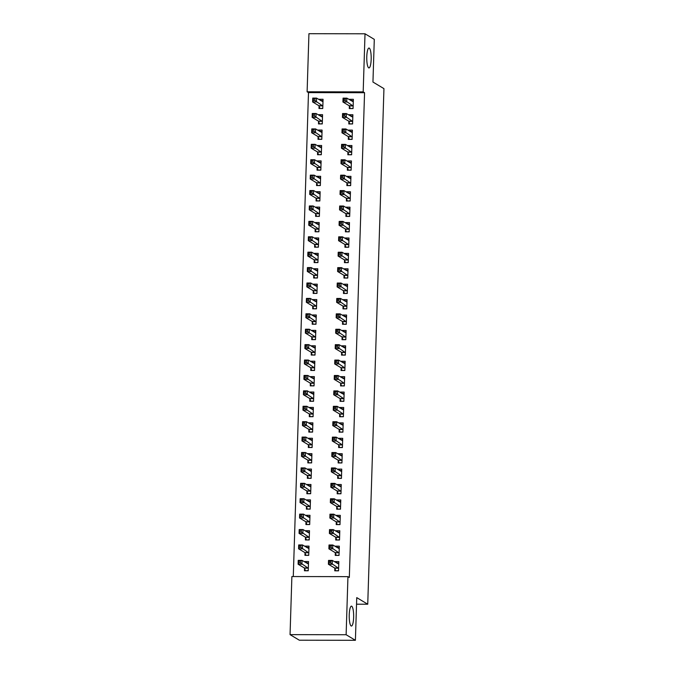 <?xml version="1.0" encoding="UTF-8"?>
<svg xmlns="http://www.w3.org/2000/svg" width="674" height="674" viewBox="0 0 674 674"><rect width="100%" height="100%" fill="white"/><g stroke="black" fill="none" stroke-linecap="round" stroke-linejoin="round"><path stroke-width="1.01" d="M368.67 67.855A9.95 2.224 -89.9 0 1 366.757 57.332A9.95 2.224 -89.9 0 1 368.99 48.048A9.95 2.224 -89.9 0 1 369.285 48.132A9.95 2.224 -89.9 0 1 371.189 58.655A9.95 2.224 -89.9 0 1 368.956 67.939A9.95 2.224 -89.9 0 1 368.67 67.855M351.129 625.961A9.95 2.224 -89.9 0 1 349.225 615.438A9.95 2.224 -89.9 0 1 351.449 606.145A9.95 2.224 -89.9 0 1 351.744 606.238A9.95 2.224 -89.9 0 1 353.648 616.761A9.95 2.224 -89.9 0 1 351.424 626.045A9.95 2.224 -89.9 0 1 351.129 625.961M308.49 92.616L307.117 91.79L308.936 33.7L365.013 33.793L374.289 39.362L372.949 82.043L383.944 88.639L367.743 604.216L356.748 597.619L355.4 640.3L299.332 640.207L290.056 634.638L291.884 576.548L347.952 576.641L349.326 577.466L364.558 92.709L308.49 92.616L293.283 576.556M356.538 604.199L367.743 604.216M318.575 121.421L318.49 123.915L322.282 123.923L322.568 114.673L318.785 114.664L318.768 115.136M348.879 121.472L348.803 123.965L352.586 123.965L352.881 114.723L349.09 114.715L349.073 115.187M317.606 152.24L317.521 154.734L321.313 154.734L321.608 145.491L317.816 145.483L317.799 145.955M347.91 152.29L347.835 154.784L351.617 154.784L351.912 145.542L348.121 145.533L348.104 146.005M316.637 183.058L316.553 185.552L320.344 185.552L320.639 176.31L316.847 176.302L316.831 176.773M346.942 183.101L346.866 185.594L350.649 185.603L350.943 176.361L347.152 176.352L347.135 176.824M315.668 213.869L315.584 216.362L319.375 216.371L319.67 207.129L315.879 207.12L315.862 207.592M345.973 213.919L345.897 216.413L349.68 216.421L349.974 207.179L346.183 207.171L346.175 207.643M314.699 244.687L314.623 247.181L318.406 247.189L318.701 237.947L314.91 237.939L314.893 238.411M345.004 244.738L344.928 247.232L348.711 247.24L349.006 237.998L345.214 237.989L345.206 238.461M313.73 275.506L313.654 278L317.437 278.008L317.732 268.766L313.941 268.757L313.924 269.229M344.035 275.556L343.959 278.05L347.75 278.059L348.037 268.808L344.246 268.808L344.237 269.28M312.761 306.325L312.685 308.818L316.468 308.827L316.763 299.576L312.972 299.576L312.955 300.048M343.066 306.375L342.99 308.869L346.781 308.877L347.068 299.627L343.277 299.627L343.268 300.099M311.792 337.143L311.717 339.637L315.499 339.645L315.794 330.395L312.003 330.395L311.986 330.867M342.097 337.194L342.021 339.688L345.813 339.696L346.099 330.445L342.308 330.437L342.299 330.909M310.824 367.962L310.748 370.456L314.531 370.456L314.825 361.213L311.034 361.205L311.017 361.677M341.128 368.012L341.052 370.506L344.844 370.506L345.13 361.264L341.347 361.256L341.33 361.727M309.855 398.781L309.779 401.274L313.562 401.274L313.857 392.032L310.065 392.024L310.048 392.495M340.159 398.823L340.084 401.325L343.875 401.325L344.161 392.083L340.378 392.074L340.362 392.546M308.886 429.591L308.81 432.085L312.593 432.093L312.888 422.851L309.096 422.842L309.088 423.314M339.191 429.641L339.115 432.135L342.906 432.144L343.192 422.901L339.41 422.893L339.393 423.365M307.917 460.409L307.841 462.903L311.632 462.912L311.919 453.669L308.128 453.661L308.119 454.133M338.222 460.46L338.146 462.954L341.937 462.962L342.224 453.72L338.441 453.712L338.424 454.183M306.948 491.228L306.872 493.722L310.663 493.73L310.95 484.488L307.159 484.48L307.15 484.951M337.261 491.279L337.177 493.772L340.968 493.781L341.255 484.53L337.472 484.53L337.455 485.002M305.979 522.047L305.903 524.541L309.695 524.549L309.981 515.298L306.19 515.298L306.181 515.77M336.292 522.097L336.208 524.591L339.999 524.599L340.286 515.349L336.503 515.349L336.486 515.821M305.01 552.865L304.934 555.359L308.726 555.368L309.012 546.117L305.221 546.117L305.212 546.589M335.323 552.916L335.239 555.41L339.03 555.418L339.317 546.167L335.534 546.159L335.517 546.639M334.835 568.325L334.759 570.819L338.542 570.827L338.837 561.577L335.045 561.568L335.037 562.04M304.53 568.275L304.454 570.768L308.237 570.777L308.532 561.526L304.741 561.526L304.724 561.998M335.804 537.507L335.728 540L339.511 540.009L339.806 530.758L336.014 530.758L335.997 531.23M305.499 537.456L305.415 539.95L309.206 539.958L309.501 530.708L305.71 530.708L305.693 531.179M336.773 506.688L336.697 509.182L340.48 509.19L340.774 499.94L336.983 499.94L336.966 500.411M306.468 506.637L306.384 509.131L310.175 509.14L310.47 499.897L306.678 499.889L306.662 500.361M337.741 475.869L337.666 478.363L341.448 478.371L341.743 469.129L337.952 469.121L337.935 469.593M307.437 475.819L307.352 478.313L311.144 478.321L311.439 469.079L307.647 469.07L307.63 469.542M338.71 445.051L338.634 447.544L342.417 447.553L342.712 438.311L338.921 438.302L338.904 438.774M308.406 445L308.321 447.494L312.113 447.502L312.399 438.26L308.616 438.252L308.599 438.723M339.679 414.232L339.603 416.726L343.386 416.734L343.681 407.492L339.89 407.484L339.873 407.955M309.374 414.19L309.29 416.684L313.081 416.684L313.368 407.441L309.585 407.433L309.568 407.905M340.648 383.422L340.572 385.916L344.355 385.916L344.65 376.673L340.859 376.665L340.842 377.137M310.343 383.371L310.259 385.865L314.05 385.865L314.337 376.623L310.554 376.614L310.537 377.086M341.617 352.603L341.533 355.097L345.324 355.097L345.619 345.855L341.828 345.846L341.811 346.318M311.304 352.553L311.228 355.046L315.019 355.055L315.306 345.804L311.523 345.796L311.506 346.267M342.586 321.784L342.502 324.278L346.293 324.287L346.588 315.036L342.796 315.028L342.78 315.508M312.273 321.734L312.197 324.228L315.988 324.236L316.274 314.985L312.492 314.985L312.475 315.457M343.555 290.966L343.47 293.46L347.262 293.468L347.557 284.217L343.765 284.217L343.748 284.689M313.242 290.915L313.166 293.409L316.957 293.417L317.243 284.167L313.461 284.167L313.444 284.639M344.524 260.147L344.439 262.641L348.231 262.649L348.525 253.399L344.734 253.399L344.717 253.871M314.21 260.097L314.135 262.59L317.926 262.599L318.212 253.357L314.429 253.348L314.413 253.82M345.492 229.328L345.408 231.822L349.199 231.831L349.486 222.589L345.703 222.58L345.686 223.052M315.179 229.278L315.103 231.772L318.895 231.78L319.181 222.538L315.39 222.53L315.381 223.001M346.461 198.51L346.377 201.004L350.168 201.012L350.455 191.77L346.672 191.761L346.655 192.233M316.148 198.459L316.072 200.953L319.864 200.962L320.15 191.719L316.359 191.711L316.35 192.183M347.43 167.691L347.346 170.193L351.137 170.193L351.424 160.951L347.641 160.943L347.624 161.415M317.117 167.649L317.041 170.143L320.832 170.143L321.119 160.901L317.328 160.892L317.319 161.364M348.391 136.881L348.315 139.375L352.106 139.375L352.392 130.133L348.61 130.124L348.593 130.596M318.086 136.83L318.01 139.324L321.801 139.324L322.088 130.082L318.297 130.074L318.288 130.545M349.359 106.062L349.284 108.556L353.075 108.565L353.361 99.314L349.579 99.305L349.562 99.777M319.055 106.012L318.979 108.506L322.762 108.514L323.057 99.263L319.265 99.263L319.257 99.735M365.013 33.793L363.185 91.883L307.117 91.79M355.4 640.3L346.124 634.731L290.056 634.638M364.558 92.709L363.185 91.883M347.952 576.641L346.124 634.731M337.295 562.916L335.045 561.568M306.982 562.866L304.741 561.526M337.775 547.507L335.534 546.159M307.47 547.457L305.221 546.117M338.264 532.098L336.014 530.758M307.951 532.047L305.71 530.708M338.744 516.688L336.503 515.349M308.439 516.638L306.19 515.298M339.224 501.279L336.983 499.94M308.919 501.237L306.678 499.889M339.713 485.87L337.472 484.53M309.408 485.828L307.159 484.48M340.193 470.469L337.952 469.121M309.888 470.418L307.647 469.07M340.682 455.06L338.441 453.712M310.377 455.009L308.128 453.661M341.162 439.65L338.921 438.302M310.857 439.6L308.616 438.252M341.651 424.241L339.41 422.893M311.346 424.19L309.096 422.842M342.131 408.832L339.89 407.484M311.826 408.781L309.585 407.433M342.619 393.422L340.378 392.074M312.306 393.372L310.065 392.024M343.1 378.013L340.859 376.665M312.795 377.962L310.554 376.614M343.588 362.604L341.347 361.256M313.275 362.553L311.034 361.205M344.069 347.194L341.828 345.846M313.764 347.144L311.523 345.796M344.557 331.785L342.308 330.437M314.244 331.734L312.003 330.395M345.037 316.376L342.796 315.028M314.733 316.325L312.492 314.985M345.526 300.966L343.277 299.627M315.213 300.916L312.972 299.576M346.006 285.557L343.765 284.217M315.702 285.506L313.461 284.167M346.495 270.148L344.246 268.808M316.182 270.106L313.941 268.757M346.975 254.738L344.734 253.399M316.67 254.696L314.429 253.348M347.464 239.337L345.214 237.989M317.151 239.287L314.91 237.939M347.944 223.928L345.703 222.58M317.639 223.878L315.39 222.53M348.433 208.519L346.183 207.171M318.12 208.468L315.879 207.12M348.913 193.109L346.672 191.761M318.608 193.059L316.359 191.711M349.393 177.7L347.152 176.352M319.088 177.65L316.847 176.302M349.882 162.291L347.641 160.943M319.577 162.24L317.328 160.892M350.362 146.881L348.121 145.533M320.057 146.831L317.816 145.483M350.851 131.472L348.61 130.124M320.546 131.422L318.297 130.074M351.331 116.063L349.09 114.715M321.026 116.012L318.785 114.664M351.82 100.653L349.579 99.305M321.515 100.603L319.265 99.263M336.073 570.819L338.55 570.625M336.486 562.916L338.795 562.916M335.736 570.617L334.666 568.014L328.406 564.264L328.533 560.406L332.316 560.414L338.761 564.071M330.698 561.299L332.316 560.414L332.198 564.264L328.406 564.264L329.131 562.841L330.648 562.841L330.698 561.299L329.182 561.299L329.131 562.841M338.626 568.325L330.648 562.841M328.533 560.406L329.182 561.299M308.49 562.874L306.181 562.866M308.245 570.575L305.76 570.768M308.448 564.02L302.011 560.364L301.893 564.214L298.102 564.214L304.353 567.963L305.432 570.566M298.826 562.79L298.102 564.214L298.22 560.355L302.011 560.364L298.877 561.248L298.826 562.79L300.343 562.79L300.393 561.248M300.343 562.79L308.313 568.283M298.877 561.248L298.22 560.355M336.553 555.41L339.039 555.216M336.975 547.507L339.275 547.515M336.225 555.207L335.147 552.604L328.895 548.855L329.013 544.996L332.804 545.005L339.241 548.661M331.187 545.889L332.804 545.005L332.678 548.855L328.895 548.855L329.62 547.431L331.136 547.431L331.187 545.889L329.67 545.889L329.62 547.431M339.106 552.924L331.136 547.431M329.013 544.996L329.67 545.889M337.042 540L339.519 539.807M337.455 532.098L339.763 532.106M336.705 539.798L335.635 537.195L329.375 533.446L329.502 529.596L333.285 529.596L339.73 533.252M331.667 530.48L333.285 529.596L333.167 533.446L329.375 533.446L330.1 532.022L331.616 532.022L331.667 530.48L330.15 530.48L330.1 532.022M339.595 537.515L331.616 532.022M329.502 529.596L330.15 530.48M308.97 547.465L306.662 547.457M308.726 555.165L306.249 555.359M308.936 548.611L302.491 544.954L302.373 548.813L298.582 548.804L304.842 552.554L305.912 555.165M299.315 547.381L298.582 548.804L298.708 544.954L302.491 544.954L299.357 545.839L299.315 547.381L300.823 547.381L300.874 545.839M300.823 547.381L308.802 552.874M299.357 545.839L298.708 544.954M309.459 532.056L307.15 532.047M309.214 539.756L306.729 539.95M309.417 533.201L302.98 529.545L302.862 533.404L299.071 533.395L305.322 537.144L306.4 539.756M299.795 531.971L299.071 533.395L299.189 529.545L302.98 529.545L299.846 530.43L299.795 531.971L301.312 531.971L301.362 530.43M301.312 531.971L309.282 537.464M299.846 530.43L299.189 529.545M337.522 524.591L340.008 524.397M337.944 516.688L340.244 516.697M337.194 524.397L336.115 521.786L329.864 518.036L329.982 514.186L333.773 514.186L340.21 517.843M332.147 515.071L333.773 514.186L333.647 518.045L329.864 518.036L330.589 516.613L332.105 516.613L332.147 515.071L330.639 515.071L330.589 516.613M340.075 522.106L332.105 516.613M329.982 514.186L330.639 515.071M338.003 509.182L340.488 508.988M338.424 501.279L340.732 501.288M337.674 508.988L336.604 506.376L330.344 502.627L330.471 498.777L334.253 498.777L340.699 502.433M332.636 499.67L334.253 498.777L334.136 502.636L330.344 502.627L331.069 501.203L332.585 501.203L332.636 499.67L331.119 499.661L331.069 501.203M340.564 506.696L332.585 501.203M330.471 498.777L331.119 499.661M309.939 516.646L307.63 516.638M309.695 524.347L307.218 524.541M309.905 517.801L303.46 514.136L303.342 517.994L299.551 517.986L305.811 521.735L306.881 524.347M300.284 516.562L299.551 517.986L299.677 514.136L303.46 514.136L300.326 515.02L300.284 516.562L301.792 516.562L301.842 515.029M301.792 516.562L309.77 522.055M300.326 515.02L299.677 514.136M310.428 501.237L308.119 501.229M310.183 508.937L307.698 509.131M310.385 502.391L303.949 498.726L303.822 502.585L300.04 502.577L306.291 506.326L307.369 508.937M300.764 501.153L300.04 502.577L300.157 498.726L303.949 498.726L300.815 499.611L300.764 501.153L302.281 501.161L302.331 499.619M302.281 501.161L310.251 506.646M300.815 499.611L300.157 498.726M338.491 493.772L340.977 493.579M338.912 485.87L341.213 485.878M338.154 493.579L337.084 490.967L330.833 487.218L330.951 483.368L334.742 483.368L341.179 487.032M333.116 484.261L334.742 483.368L334.616 487.226L330.833 487.218L331.557 485.794L333.074 485.794L333.116 484.261L331.608 484.252L331.557 485.794M341.044 491.287L333.074 485.794M330.951 483.368L331.608 484.252M310.908 485.828L308.599 485.819M310.663 493.528L308.187 493.722M310.874 486.982L304.429 483.325L304.311 487.176L300.52 487.167L306.78 490.916L307.849 493.528M301.244 485.743L300.52 487.167L300.646 483.317L304.429 483.325L301.295 484.202L301.244 485.743L302.761 485.752L302.811 484.21M302.761 485.752L310.739 491.236M301.295 484.202L300.646 483.317M338.971 478.363L341.457 478.169M339.393 470.46L341.701 470.469M338.643 478.169L337.573 475.558L331.313 471.808L331.431 467.958L335.222 467.967L341.667 471.623M333.605 468.851L335.222 467.967L335.104 471.817L331.313 471.808L332.038 470.385L333.554 470.393L333.605 468.851L332.088 468.843L332.038 470.385M341.533 475.878L333.554 470.393M331.431 467.958L332.088 468.843M311.396 470.418L309.088 470.418M311.152 478.119L308.667 478.321M311.354 471.573L304.918 467.916L304.791 471.766L301.008 471.758L307.26 475.507L308.338 478.119M301.733 470.334L301.008 471.758L301.126 467.908L304.918 467.916L301.784 468.792L301.733 470.334L303.249 470.342L303.3 468.801M303.249 470.342L311.219 475.827M301.784 468.792L301.126 467.908M339.46 462.954L341.945 462.76M339.873 455.051L342.181 455.06M339.123 462.76L338.053 460.148L331.802 456.399L331.92 452.549L335.711 452.557L342.148 456.214M334.085 453.442L335.711 452.557L335.585 456.408L331.802 456.399L332.526 454.975L334.043 454.984L334.085 453.442L332.568 453.434L332.526 454.975M342.013 460.468L334.043 454.984M331.92 452.549L332.568 453.434M339.94 447.553L342.426 447.351M340.362 439.65L342.67 439.65M339.612 447.351L338.533 444.747L332.282 440.99L332.4 437.14L336.191 437.148L342.628 440.804M334.574 438.033L336.191 437.148L336.073 440.998L332.282 440.99L333.007 439.566L334.523 439.574L334.574 438.033L333.057 438.024L333.007 439.566M342.502 445.059L334.523 439.574M332.4 437.14L333.057 438.024M340.429 432.144L342.914 431.95M340.842 424.241L343.15 424.241M340.092 431.941L339.022 429.338L332.771 425.58L332.889 421.73L336.68 421.739L343.117 425.395M335.054 422.623L336.68 421.739L336.553 425.589L332.771 425.58L333.495 424.157L335.012 424.165L335.054 422.623L333.537 422.623L333.495 424.157M342.982 429.65L335.012 424.165M332.889 421.73L333.537 422.623M340.909 416.734L343.395 416.54M341.33 408.832L343.639 408.832M340.581 416.532L339.502 413.929L333.251 410.171L333.369 406.321L337.16 406.329L343.597 409.986M335.542 407.214L337.16 406.329L337.042 410.18L333.251 410.171L333.975 408.756L335.492 408.756L335.542 407.214L334.026 407.214L333.975 408.756M343.47 414.24L335.492 408.756M333.369 406.321L334.026 407.214M341.398 401.325L343.875 401.131M341.811 393.422L344.119 393.422M341.061 401.123L339.991 398.519L333.731 394.762L333.857 390.912L337.649 390.92L344.085 394.576M336.023 391.805L337.649 390.92L337.522 394.77L333.731 394.762L334.464 393.346L335.981 393.346L336.023 391.805L334.506 391.805L334.464 393.346M343.951 398.831L335.981 393.346M333.857 390.912L334.506 391.805M341.878 385.916L344.363 385.722M342.299 378.013L344.608 378.013M341.549 385.713L340.471 383.11L334.22 379.352L334.338 375.502L338.129 375.511L344.566 379.167M336.511 376.395L338.129 375.511L338.011 379.361L334.22 379.352L334.944 377.937L336.461 377.937L336.511 376.395L334.995 376.395L334.944 377.937M344.439 383.422L336.461 377.937M334.338 375.502L334.995 376.395M342.367 370.506L344.844 370.312M342.78 362.604L345.088 362.604M342.03 370.304L340.96 367.701L334.7 363.943L334.826 360.093L338.609 360.101L345.054 363.758M336.992 360.986L338.609 360.101L338.491 363.952L334.7 363.943L335.433 362.528L336.941 362.528L336.992 360.986L335.475 360.986L335.433 362.528M344.919 368.012L336.941 362.528M334.826 360.093L335.475 360.986M342.847 355.097L345.332 354.903M343.268 347.194L345.577 347.194M342.518 354.895L341.44 352.291L335.189 348.542L335.307 344.684L339.098 344.692L345.535 348.348M337.48 345.577L339.098 344.692L338.98 348.542L335.189 348.542L335.913 347.118L337.43 347.118L337.48 345.577L335.964 345.577L335.913 347.118M345.4 352.603L337.43 347.118M335.307 344.684L335.964 345.577M343.336 339.688L345.813 339.494M343.748 331.785L346.057 331.785M342.999 339.485L341.929 336.882L335.669 333.133L335.795 329.274L339.578 329.283L346.023 332.939M337.96 330.167L339.578 329.283L339.46 333.133L335.669 333.133L336.402 331.709L337.91 331.709L337.96 330.167L336.444 330.167L336.402 331.709M345.888 337.194L337.91 331.709M335.795 329.274L336.444 330.167M343.816 324.278L346.301 324.084M344.237 316.376L346.546 316.384M343.487 324.076L342.409 321.473L336.158 317.724L336.275 313.865L340.067 313.873L346.503 317.53M338.449 314.758L340.067 313.873L339.949 317.724L336.158 317.724L336.882 316.3L338.399 316.3L338.449 314.758L336.933 314.758L336.882 316.3M346.369 321.793L338.399 316.3M336.275 313.865L336.933 314.758M344.304 308.869L346.781 308.675M344.717 300.966L347.026 300.975M343.967 308.667L342.898 306.063L336.638 302.314L336.764 298.464L340.547 298.464L346.992 302.121M338.929 299.349L340.547 298.464L340.429 302.314L336.638 302.314L337.371 300.89L338.879 300.89L338.929 299.349L337.413 299.349L337.371 300.89M346.857 306.384L338.879 300.89M336.764 298.464L337.413 299.349M344.785 293.46L347.27 293.266M345.206 285.557L347.514 285.565M344.456 293.266L343.378 290.654L337.126 286.905L337.244 283.055L341.036 283.055L347.472 286.711M339.418 283.939L341.036 283.055L340.909 286.913L337.126 286.905L337.851 285.481L339.367 285.481L339.418 283.939L337.901 283.939L337.851 285.481M347.337 290.974L339.367 285.481M337.244 283.055L337.901 283.939M345.273 278.05L347.75 277.857M345.686 270.148L347.995 270.156M344.936 277.857L343.866 275.245L337.607 271.496L337.733 267.645L341.516 267.645L347.961 271.302M339.898 268.538L341.516 267.645L341.398 271.504L337.607 271.496L338.331 270.072L339.848 270.072L339.898 268.538L338.382 268.53L338.331 270.072M347.826 275.565L339.848 270.072M337.733 267.645L338.382 268.53M345.754 262.641L348.239 262.447M346.175 254.738L348.475 254.747M345.425 262.447L344.347 259.835L338.095 256.086L338.213 252.236L342.004 252.236L348.441 255.901M340.387 253.129L342.004 252.236L341.878 256.095L338.095 256.086L338.82 254.662L340.336 254.662L340.387 253.129L338.87 253.121L338.82 254.662M348.306 260.156L340.336 254.662M338.213 252.236L338.87 253.121M346.242 247.232L348.719 247.038M346.655 239.329L348.964 239.337M345.905 247.038L344.835 244.426L338.575 240.677L338.702 236.827L342.485 236.835L348.93 240.492M340.867 237.72L342.485 236.835L342.367 240.685L338.575 240.677L339.3 239.253L340.817 239.262L340.867 237.72L339.351 237.711L339.3 239.253M348.795 244.746L340.817 239.262M338.702 236.827L339.351 237.711M346.722 231.831L349.208 231.629M347.144 223.92L349.444 223.928M346.394 231.629L345.315 229.017L339.064 225.268L339.182 221.417L342.973 221.426L349.41 225.082M341.356 222.31L342.973 221.426L342.847 225.276L339.064 225.268L339.789 223.844L341.305 223.852L341.356 222.31L339.839 222.302L339.789 223.844M349.275 229.337L341.305 223.852M339.182 221.417L339.839 222.302M347.211 216.421L349.688 216.219M347.624 208.519L349.932 208.519M346.874 216.219L345.804 213.616L339.544 209.858L339.671 206.008L343.454 206.017L349.899 209.673M341.836 206.901L343.454 206.017L343.336 209.867L339.544 209.858L340.269 208.435L341.785 208.443L341.836 206.901L340.319 206.893L340.269 208.435M349.764 213.928L341.785 208.443M339.671 206.008L340.319 206.893M347.691 201.012L350.177 200.818M348.113 193.109L350.413 193.109M347.363 200.81L346.284 198.207L340.033 194.449L340.151 190.599L343.942 190.607L350.379 194.264M342.316 191.492L343.942 190.607L343.816 194.457L340.033 194.449L340.758 193.025L342.274 193.034L342.316 191.492L340.808 191.492L340.758 193.025M350.244 198.518L342.274 193.034M340.151 190.599L340.808 191.492M348.172 185.603L350.657 185.409M348.593 177.7L350.901 177.7M347.843 185.401L346.773 182.797L340.513 179.04L340.64 175.189L344.422 175.198L350.868 178.854M342.805 176.083L344.422 175.198L344.304 179.048L340.513 179.04L341.238 177.624L342.754 177.624L342.805 176.083L341.288 176.083L341.238 177.624M350.733 183.109L342.754 177.624M340.64 175.189L341.288 176.083M348.66 170.193L351.146 170M349.081 162.291L351.381 162.291M348.323 169.991L347.253 167.388L341.002 163.63L341.12 159.78L344.911 159.789L351.348 163.445M343.285 160.673L344.911 159.789L344.785 163.639L341.002 163.63L341.726 162.215L343.243 162.215L343.285 160.673L341.777 160.673L341.726 162.215M351.213 167.7L343.243 162.215M341.12 159.78L341.777 160.673M349.14 154.784L351.626 154.59M349.562 146.881L351.87 146.881M348.812 154.582L347.742 151.979L341.482 148.221L341.6 144.371L345.391 144.379L351.836 148.036M343.774 145.264L345.391 144.379L345.273 148.229L341.482 148.221L342.207 146.806L343.723 146.806L343.774 145.264L342.257 145.264L342.207 146.806M351.702 152.29L343.723 146.806M341.6 144.371L342.257 145.264M311.877 455.009L309.568 455.009M311.632 462.709L309.155 462.912M311.843 456.163L305.398 452.507L305.28 456.357L301.489 456.349L307.748 460.106L308.818 462.709M302.213 454.925L301.489 456.349L301.615 452.498L305.398 452.507L302.264 453.391L302.213 454.925L303.73 454.933L303.78 453.391M303.73 454.933L311.708 460.418M302.264 453.391L301.615 452.498M312.357 439.6L310.057 439.6M312.121 447.309L309.636 447.502M312.323 440.754L305.886 437.097L305.76 440.948L301.977 440.939L308.229 444.697L309.307 447.3M302.702 439.515L301.977 440.939L302.095 437.089L305.886 437.097L302.752 437.982L302.702 439.515L304.218 439.524L304.269 437.982M304.218 439.524L312.188 445.009M302.752 437.982L302.095 437.089M312.846 424.19L310.537 424.19M312.601 431.899L310.124 432.093M312.812 425.345L306.367 421.688L306.249 425.538L302.457 425.53L308.717 429.287L309.787 431.891M303.182 424.115L302.457 425.53L302.584 421.68L306.367 421.688L303.233 422.573L303.182 424.115L304.699 424.115L304.749 422.573M304.699 424.115L312.677 429.599M303.233 422.573L302.584 421.68M313.326 408.781L311.026 408.781M313.09 416.49L310.604 416.684M313.292 409.935L306.855 406.279L306.729 410.129L302.946 410.121L309.197 413.878L310.276 416.481M303.671 408.705L302.946 410.121L303.064 406.27L306.855 406.279L303.721 407.163L303.671 408.705L305.187 408.705L305.229 407.163M305.187 408.705L313.157 414.19M303.721 407.163L303.064 406.27M313.814 393.372L311.506 393.372M313.57 401.081L311.085 401.274M313.781 394.526L307.336 390.869L307.218 394.72L303.426 394.711L309.686 398.469L310.756 401.072M304.151 393.296L303.426 394.711L303.553 390.861L307.336 390.869L304.201 391.754L304.151 393.296L305.667 393.296L305.718 391.754M305.667 393.296L313.646 398.781M304.201 391.754L303.553 390.861M314.295 377.962L311.995 377.962M314.059 385.671L311.573 385.865M314.261 379.117L307.824 375.46L307.698 379.31L303.915 379.31L310.166 383.059L311.236 385.663M304.64 377.887L303.915 379.31L304.033 375.452L307.824 375.46L304.69 376.345L304.64 377.887L306.156 377.887L306.198 376.345M306.156 377.887L314.126 383.371M304.69 376.345L304.033 375.452M314.783 362.553L312.475 362.553M314.539 370.262L312.054 370.456M314.75 363.707L308.304 360.051L308.187 363.901L304.395 363.901L310.655 367.65L311.725 370.253M305.12 362.477L304.395 363.901L304.513 360.042L308.304 360.051L305.17 360.935L305.12 362.477L306.636 362.477L306.687 360.935M306.636 362.477L314.615 367.962M305.17 360.935L304.513 360.042M315.264 347.144L312.963 347.144M315.028 354.853L312.542 355.046M315.23 348.298L308.793 344.641L308.667 348.492L304.884 348.492L311.135 352.241L312.205 354.844M305.608 347.068L304.884 348.492L305.002 344.633L308.793 344.641L305.659 345.526L305.608 347.068L307.125 347.068L307.167 345.526M307.125 347.068L315.095 352.561M305.659 345.526L305.002 344.633M315.752 331.743L313.444 331.734M315.508 339.443L313.022 339.637M315.71 332.889L309.273 329.232L309.155 333.082L305.364 333.082L311.615 336.832L312.694 339.435M306.089 331.659L305.364 333.082L305.482 329.224L309.273 329.232L306.139 330.117L306.089 331.659L307.605 331.659L307.656 330.117M307.605 331.659L315.584 337.152M306.139 330.117L305.482 329.224M316.232 316.333L313.924 316.325M315.996 324.034L313.511 324.228M316.199 317.479L309.762 313.823L309.636 317.681L305.853 317.673L312.104 321.422L313.174 324.034M306.577 316.249L305.853 317.673L305.971 313.823L309.762 313.823L306.619 314.707L306.577 316.249L308.094 316.249L308.136 314.707M308.094 316.249L316.064 321.742M306.619 314.707L305.971 313.823M316.721 300.924L314.413 300.916M316.477 308.625L313.991 308.818M316.679 302.07L310.242 298.413L310.124 302.272L306.333 302.264L312.584 306.013L313.663 308.625M307.058 300.84L306.333 302.264L306.451 298.413L310.242 298.413L307.108 299.298L307.058 300.84L308.574 300.84L308.625 299.307M308.574 300.84L316.553 306.333M307.108 299.298L306.451 298.413M317.201 285.515L314.893 285.506M316.957 293.215L314.48 293.409M317.168 286.669L310.731 283.004L310.604 286.863L306.813 286.854L313.073 290.604L314.143 293.215M307.546 285.431L306.813 286.854L306.94 283.004L310.731 283.004L307.588 283.889L307.546 285.431L309.063 285.431L309.105 283.897M309.063 285.431L317.033 290.924M307.588 283.889L306.94 283.004M317.69 270.106L315.381 270.097M317.446 277.806L314.96 278M317.648 271.26L311.211 267.595L311.093 271.454L307.302 271.445L313.553 275.194L314.632 277.806M308.026 270.021L307.302 271.445L307.42 267.595L311.211 267.595L308.077 268.479L308.026 270.021L309.543 270.03L309.593 268.488M309.543 270.03L317.521 275.514M308.077 268.479L307.42 267.595M318.17 254.696L315.862 254.688M317.926 262.397L315.449 262.59M318.136 255.85L311.691 252.194L311.573 256.044L307.782 256.036L314.042 259.785L315.112 262.397M308.515 254.612L307.782 256.036L307.908 252.186L311.691 252.194L308.557 253.07L308.515 254.612L310.023 254.62L310.074 253.079M310.023 254.62L318.002 260.105M308.557 253.07L307.908 252.186M318.659 239.287L316.35 239.287M318.414 246.987L315.929 247.189M318.617 240.441L312.18 236.785L312.062 240.635L308.271 240.626L314.522 244.384L315.601 246.987M308.995 239.203L308.271 240.626L308.389 236.776L312.18 236.785L309.046 237.661L308.995 239.203L310.512 239.211L310.562 237.669M310.512 239.211L318.482 244.696M309.046 237.661L308.389 236.776M319.139 223.878L316.831 223.878M318.895 231.578L316.418 231.78M319.105 225.032L312.66 221.375L312.542 225.226L308.751 225.217L315.011 228.975L316.081 231.578M309.484 223.793L308.751 225.217L308.877 221.367L312.66 221.375L309.526 222.26L309.484 223.793L310.992 223.802L311.043 222.26M310.992 223.802L318.971 229.286M309.526 222.26L308.877 221.367M319.628 208.468L317.319 208.468M319.383 216.177L316.898 216.371M319.586 209.622L313.149 205.966L313.031 209.816L309.24 209.808L315.491 213.565L316.569 216.169M309.964 208.392L309.24 209.808L309.358 205.958L313.149 205.966L310.015 206.851L309.964 208.392L311.481 208.392L311.531 206.851M311.481 208.392L319.451 213.877M310.015 206.851L309.358 205.958M320.108 193.059L317.799 193.059M319.864 200.768L317.387 200.962M320.074 194.213L313.629 190.557L313.511 194.407L309.72 194.398L315.98 198.156L317.05 200.759M310.453 192.983L309.72 194.398L309.846 190.548L313.629 190.557L310.495 191.441L310.453 192.983L311.961 192.983L312.011 191.441M311.961 192.983L319.939 198.468M310.495 191.441L309.846 190.548M320.597 177.65L318.288 177.65M320.352 185.358L317.867 185.552M320.554 178.804L314.118 175.147L313.991 178.998L310.209 178.989L316.46 182.747L317.538 185.35M310.933 177.574L310.209 178.989L310.326 175.139L314.118 175.147L310.984 176.032L310.933 177.574L312.45 177.574L312.5 176.032M312.45 177.574L320.42 183.058M310.984 176.032L310.326 175.139M321.077 162.24L318.768 162.24M320.832 169.949L318.355 170.143M321.043 163.394L314.598 159.738L314.48 163.588L310.689 163.58L316.949 167.337L318.018 169.941M311.413 162.164L310.689 163.58L310.815 159.73L314.598 159.738L311.464 160.623L311.413 162.164L312.93 162.164L312.98 160.623M312.93 162.164L320.908 167.649M311.464 160.623L310.815 159.73M321.565 146.831L319.257 146.831M321.321 154.54L318.836 154.734M321.523 147.985L315.087 144.329L314.96 148.179L311.177 148.179L317.429 151.928L318.507 154.531M311.902 146.755L311.177 148.179L311.295 144.32L315.087 144.329L311.952 145.213L311.902 146.755L313.418 146.755L313.469 145.213M313.418 146.755L321.388 152.24M311.952 145.213L311.295 144.32M349.629 139.375L352.114 139.181M350.042 131.472L352.35 131.472M349.292 139.173L348.222 136.569L341.971 132.812L342.089 128.961L345.88 128.97L352.317 132.626M344.254 129.855L345.88 128.97L345.754 132.82L341.971 132.812L342.695 131.396L344.212 131.396L344.254 129.855L342.746 129.855L342.695 131.396M352.182 136.881L344.212 131.396M342.089 128.961L342.746 129.855M322.046 131.422L319.737 131.422M321.801 139.13L319.324 139.324M322.012 132.576L315.567 128.919L315.449 132.77L311.658 132.77L317.917 136.519L318.987 139.122M312.382 131.346L311.658 132.77L311.784 128.911L315.567 128.919L312.433 129.804L312.382 131.346L313.899 131.346L313.949 129.804M313.899 131.346L321.877 136.83M312.433 129.804L311.784 128.911M350.109 123.965L352.595 123.772M350.531 116.063L352.839 116.063M349.781 123.763L348.702 121.16L342.451 117.411L342.569 113.552L346.36 113.561L352.797 117.217M344.743 114.445L346.36 113.561L346.242 117.411L342.451 117.411L343.176 115.987L344.692 115.987L344.743 114.445L343.226 114.445L343.176 115.987M352.671 121.472L344.692 115.987M342.569 113.552L343.226 114.445M322.526 116.012L320.226 116.012M322.29 123.721L319.805 123.915M322.492 117.166L316.055 113.51L315.929 117.36L312.146 117.36L318.398 121.109L319.476 123.713M312.871 115.936L312.146 117.36L312.264 113.502L316.055 113.51L312.921 114.395L312.871 115.936L314.387 115.936L314.438 114.395M314.387 115.936L322.357 121.43M312.921 114.395L312.264 113.502M350.598 108.556L353.083 108.362M351.011 100.653L353.319 100.653M350.261 108.354L349.191 105.751L342.94 102.001L343.058 98.143L346.849 98.151L353.286 101.808M345.223 99.036L346.849 98.151L346.722 102.001L342.94 102.001L343.664 100.578L345.181 100.578L345.223 99.036L343.706 99.036L343.664 100.578M353.151 106.062L345.181 100.578M343.058 98.143L343.706 99.036M323.014 100.611L320.706 100.603M322.77 108.312L320.293 108.506M322.981 101.757L316.536 98.101L316.418 101.951L312.626 101.951L318.886 105.7L319.956 108.303M313.351 100.527L312.626 101.951L312.753 98.092L316.536 98.101L313.402 98.985L313.351 100.527L314.868 100.527L314.918 98.985M314.868 100.527L322.846 106.02M313.402 98.985L312.753 98.092M338.575 568.207L334.784 568.199M338.449 568.022L334.666 568.014M304.353 567.963L308.144 567.971M304.479 568.148L308.271 568.157M339.064 552.798L335.273 552.79M338.938 552.613L335.147 552.604M339.544 537.389L335.753 537.38M339.418 537.203L335.635 537.195M304.842 552.554L308.625 552.562M304.968 552.747L308.751 552.747M305.322 537.144L309.113 537.153M305.448 537.338L309.24 537.338M340.033 521.979L336.242 521.979M339.907 521.794L336.115 521.786M340.513 506.57L336.722 506.57M340.387 506.385L336.604 506.376M305.811 521.735L309.593 521.743M305.937 521.929L309.72 521.929M306.291 506.326L310.082 506.334M306.417 506.519L310.209 506.519M341.002 491.161L337.211 491.161M340.876 490.975L337.084 490.967M306.78 490.916L310.562 490.925M306.906 491.11L310.689 491.119M341.482 475.751L337.691 475.751M341.356 475.566L337.573 475.558M307.26 475.507L311.051 475.515M307.386 475.701L311.177 475.709M341.962 460.35L338.18 460.342M341.844 460.157L338.053 460.148M342.451 444.941L338.66 444.933M342.325 444.747L338.533 444.747M342.931 429.532L339.148 429.523M342.813 429.338L339.022 429.338M343.42 414.122L339.629 414.114M343.293 413.929L339.502 413.929M343.9 398.713L340.117 398.705M343.782 398.519L339.991 398.519M344.389 383.304L340.597 383.295M344.262 383.118L340.471 383.11M344.869 367.894L341.086 367.886M344.751 367.709L340.96 367.701M345.358 352.485L341.566 352.477M345.231 352.3L341.44 352.291M345.838 337.076L342.055 337.067M345.711 336.89L341.929 336.882M346.326 321.667L342.535 321.658M346.2 321.481L342.409 321.473M346.807 306.257L343.024 306.249M346.68 306.072L342.898 306.063M347.295 290.848L343.504 290.848M347.169 290.663L343.378 290.654M347.776 275.439L343.993 275.439M347.649 275.253L343.866 275.245M348.264 260.029L344.473 260.029M348.138 259.844L344.347 259.835M348.744 244.62L344.953 244.62M348.618 244.435L344.835 244.426M349.233 229.219L345.442 229.211M349.107 229.025L345.315 229.017M349.713 213.81L345.922 213.801M349.587 213.616L345.804 213.616M350.202 198.4L346.411 198.392M350.076 198.207L346.284 198.207M350.682 182.991L346.891 182.983M350.556 182.797L346.773 182.797M351.171 167.582L347.38 167.573M351.044 167.388L347.253 167.388M351.651 152.172L347.86 152.164M351.525 151.987L347.742 151.979M307.748 460.106L311.531 460.106M307.866 460.291L311.658 460.3M308.229 444.697L312.02 444.697M308.355 444.882L312.146 444.891M308.717 429.287L312.5 429.287M308.835 429.473L312.626 429.481M309.197 413.878L312.989 413.887M309.324 414.063L313.115 414.072M309.686 398.469L313.469 398.477M309.804 398.654L313.595 398.663M310.166 383.059L313.958 383.068M310.293 383.245L314.084 383.253M310.655 367.65L314.438 367.659M310.773 367.836L314.564 367.844M311.135 352.241L314.927 352.249M311.262 352.426L315.044 352.435M311.615 336.832L315.407 336.84M311.742 337.017L315.533 337.025M312.104 321.422L315.895 321.431M312.231 321.616L316.013 321.616M312.584 306.013L316.376 306.021M312.711 306.207L316.502 306.207M313.073 290.604L316.864 290.612M313.199 290.797L316.982 290.797M313.553 275.194L317.344 275.203M313.68 275.388L317.471 275.388M314.042 259.785L317.833 259.793M314.168 259.979L317.951 259.987M314.522 244.384L318.313 244.384M314.648 244.569L318.44 244.578M315.011 228.975L318.794 228.975M315.137 229.16L318.92 229.168M315.491 213.565L319.282 213.565M315.617 213.751L319.409 213.759M315.98 198.156L319.762 198.156M316.106 198.341L319.889 198.35M316.46 182.747L320.251 182.755M316.586 182.932L320.377 182.94M316.949 167.337L320.731 167.346M317.075 167.523L320.858 167.531M317.429 151.928L321.22 151.936M317.555 152.113L321.346 152.122M352.131 136.763L348.348 136.755M352.013 136.578L348.222 136.569M317.917 136.519L321.7 136.527M318.044 136.704L321.827 136.712M352.62 121.354L348.829 121.345M352.494 121.168L348.702 121.16M318.398 121.109L322.189 121.118M318.524 121.295L322.315 121.303M353.1 105.944L349.317 105.936M352.982 105.759L349.191 105.751M318.886 105.7L322.669 105.708M319.004 105.885L322.795 105.894"/></g></svg>
